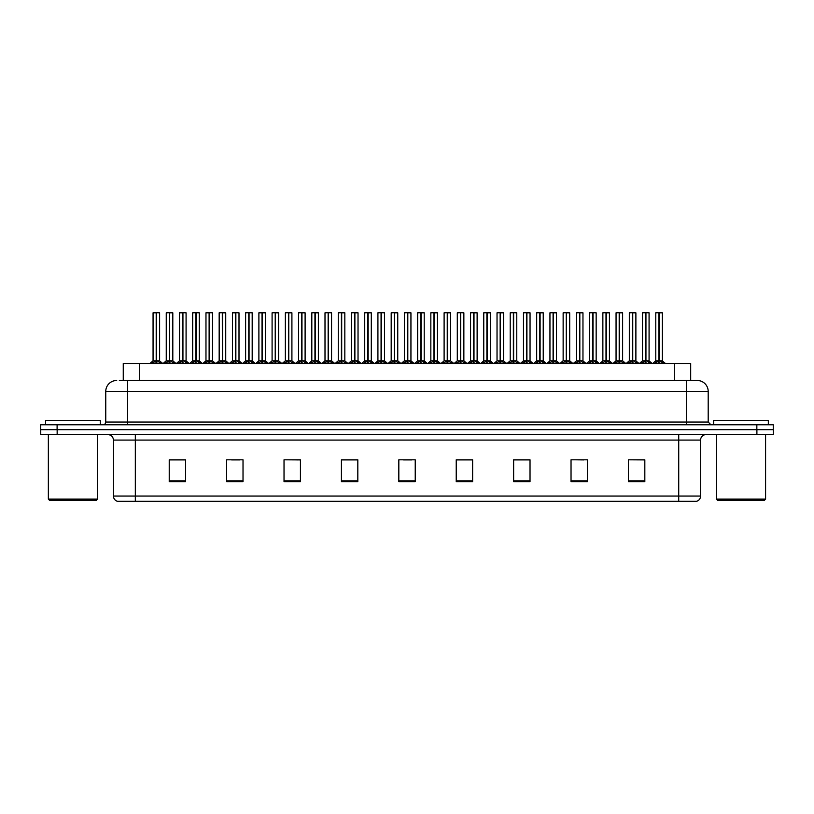<?xml version="1.0" encoding="UTF-8"?>
<svg xmlns="http://www.w3.org/2000/svg" width="814" height="814" viewBox="0 0 814 814"><rect width="100%" height="100%" fill="white"/><g stroke="black" fill="none" stroke-linecap="round" stroke-linejoin="round"><path stroke-width="1.22" d="M123.26 380.484L123.26 363.543L690.689 363.543L690.689 380.484M700.589 496.052C700.437 498.677 699.124 500.427 696.652 501.302L678.723 501.302L678.723 496.052L700.589 496.052L700.589 440.079A5.464 5.464 0 0 1 706.064 434.605M678.723 501.302L117.399 501.302A5.464 5.464 0 0 1 113.461 496.052L113.461 440.079C113.136 436.752 111.315 434.93 107.997 434.605M756.898 434.605L773.3 434.605L773.3 429.69L40.7 429.69L40.7 424.766L57.102 424.766L57.102 429.69L756.898 429.69L756.898 434.605L40.751 434.605L40.751 429.69M644.83 481.674L644.83 459.808L628.428 459.808L628.428 481.674L644.83 481.674M587.433 481.674L587.433 459.808L571.031 459.808L571.031 481.674L587.433 481.674M530.026 481.674L530.026 459.808L513.634 459.808L513.634 481.674L530.026 481.674M472.629 481.674L472.629 459.808L456.227 459.808L456.227 481.674L472.629 481.674M185.623 481.674L185.623 459.808L169.22 459.808L169.22 481.674L185.623 481.674M243.02 481.674L243.02 459.808L226.628 459.808L226.628 481.674L243.02 481.674M300.427 481.674L300.427 459.808L284.025 459.808L284.025 481.674L300.427 481.674M357.824 481.674L357.824 459.808L341.422 459.808L341.422 481.674L357.824 481.674M415.232 481.674L415.232 459.808L398.829 459.808L398.829 481.674L415.232 481.674M773.3 434.605L773.3 429.69M522.669 459.92L517.602 459.808M575.579 459.808L583.78 459.92M641.697 459.808L636.701 459.808M628.5 459.808L644.83 459.92M350.641 459.92L345.655 459.808M297.721 459.92L292.735 459.808M284.534 459.808L300.427 459.92M231.614 459.92L239.815 459.92M178.693 459.808L173.626 459.808M469.749 459.808L464.682 459.808M456.481 459.92L472.629 459.92M403.561 459.92L411.762 459.92M357.824 459.92L341.422 459.92M185.623 459.92L169.22 459.92M530.026 459.92L513.634 459.92M119.597 380.484L694.596 380.484M119.353 380.484L127.625 380.484L127.625 391.422L105.759 391.422L105.759 422.039A2.737 2.737 0 0 1 103.022 424.766M116.687 380.484A10.938 10.938 0 0 0 105.759 391.422M697.262 380.484A10.938 10.938 0 0 1 708.19 391.422L686.324 391.422L686.324 380.484L697.089 380.484M708.19 391.422L708.19 422.039L710.927 424.766M773.249 424.766L773.249 429.69L773.249 424.766L57.102 424.766M164.896 363.543L169.383 360.846L169.383 362.759L169.485 360.256L174.165 363.543M169.393 312.698L166.249 312.81L169.393 312.698L166.249 312.81L166.249 360.806L169.383 360.846M172.7 312.698L169.668 312.81L172.812 312.81L172.812 360.806L166.249 360.806L163.044 363.543L166.249 360.806M169.383 312.81L169.383 360.806L169.485 312.698M169.668 312.698L169.668 360.846M166.361 312.698L170.625 312.698M171.581 363.543L169.668 362.759M169.383 362.759L167.47 363.543M169.668 312.81L169.668 360.806L172.812 360.806L172.812 312.81M156.196 312.81L153.063 312.81L156.196 312.698L156.196 362.759L156.481 360.266L160.979 363.543M156.481 312.81L156.481 360.806L159.615 360.806L159.615 312.81L156.481 312.698L153.063 312.81L153.063 360.806L156.196 360.806L153.063 360.806L149.847 363.543L153.063 360.806M151.699 363.543L156.196 360.846M156.481 312.698L156.481 360.846M156.339 360.806L159.615 360.806L156.837 361.019M158.394 363.543L156.481 362.759M156.196 362.759L154.284 363.543M156.196 312.698L156.196 360.806M156.288 312.698L155.24 312.698M96.459 500.213L49.451 500.213L48.352 499.114L97.558 499.114L96.459 500.213M48.352 434.605L48.352 499.114M97.558 434.605L97.558 499.114M100.285 424.766L100.285 420.39L45.625 420.39L45.625 424.766M764.499 500.213L717.48 500.213L716.391 499.114L765.587 499.114L764.499 500.213M716.391 434.605L716.391 499.114M765.587 434.605L765.587 499.114M768.324 424.766L768.324 420.39L713.654 420.39L713.654 424.766M191.351 363.543L195.848 360.846L195.848 362.759L195.94 360.256L200.62 363.543M195.848 312.698L192.704 312.81L195.848 312.698L192.704 312.81L192.704 360.806L195.848 360.846M199.155 312.698L196.123 312.698L199.267 312.81L199.267 360.806L192.715 360.806L189.499 363.543L192.715 360.806M195.848 312.81L195.848 360.806L195.94 312.698M196.123 312.698L196.133 360.846M192.816 312.698L197.08 312.698M198.046 363.543L196.133 362.759M195.848 362.759L193.936 363.543M196.133 312.81L196.133 360.806L199.369 361.019L196.489 361.019M217.816 363.543L222.303 360.846L222.303 362.759L222.405 360.256L227.086 363.543M222.314 312.698L219.17 312.81L222.314 312.698L219.17 312.81L219.17 360.806L222.303 360.846M225.62 312.698L222.588 312.81L225.732 312.81L225.732 360.806L219.17 360.806L215.954 363.543L219.17 360.806M222.303 312.81L222.395 360.256M222.588 312.698L222.588 360.846M219.281 312.698L223.545 312.698M224.501 363.543L222.588 362.759M222.303 362.759L220.391 363.543M222.588 312.81L222.588 360.806L225.824 361.019L222.955 361.019M222.405 312.698L222.405 360.256M244.271 363.543L248.769 360.846L248.769 362.759L248.86 360.256L253.541 363.543M248.769 312.698L245.625 312.81L248.769 312.698L245.625 312.81L245.625 360.806L248.769 360.846M252.075 312.698L250 312.698L252.187 312.81L252.187 360.806L248.911 360.806L248.952 312.698L252.187 312.81L249.043 312.698M248.769 312.81L248.769 360.806L245.625 360.806L242.419 363.543L245.625 360.806M245.736 312.698L250 312.698M249.053 360.846L248.86 312.698M250.966 363.543L249.053 362.759M248.769 362.759L246.856 363.543M249.053 312.81L249.053 360.806L252.289 361.019L249.41 361.019M270.726 363.543L275.224 360.846L275.224 362.759L275.315 360.256L280.006 363.543M275.224 312.698L272.09 312.81L275.224 312.698L272.09 312.81L272.09 360.806L275.224 360.846M278.541 312.698L275.508 312.81L278.642 312.81L278.642 360.806L272.09 360.806L272.09 312.81M275.224 312.81L275.224 360.806L275.315 312.698M275.508 312.698L275.508 360.846M272.191 312.698L276.455 312.698M277.421 363.543L275.508 362.759M275.224 362.759L273.311 363.543M275.508 312.81L275.508 360.806L278.642 360.806L278.642 312.81M182.651 312.81L179.518 312.81L182.662 312.698L182.651 362.759L182.936 360.266L187.434 363.543M182.936 312.81L182.936 360.806L186.08 360.806L186.08 312.81L182.936 312.698L179.518 312.81L179.518 360.806L182.651 360.806L179.518 360.806L176.312 363.543L179.518 360.806M209.117 312.81L205.973 312.81L209.117 312.698L209.117 362.759L209.402 360.266L213.889 363.543M209.402 312.81L209.402 360.806L212.535 360.806L212.535 312.81L209.391 312.698L205.973 312.81L205.973 360.806L209.117 360.806L205.983 360.806L202.767 363.543L205.983 360.806M235.572 312.81L232.438 312.81L235.582 312.698L235.572 362.759L235.857 360.266L240.354 363.543M235.857 312.81L235.857 360.806L239.001 360.806L239.001 312.81L235.857 312.698L232.438 312.81L232.438 360.806L235.572 360.806L232.438 360.806L229.222 363.543L232.438 360.806M262.027 312.81L258.893 312.81L262.037 312.698L262.027 362.759L262.322 360.266L266.809 363.543M265.456 312.81L262.312 312.698L265.456 312.81L265.456 360.806L265.456 312.81L258.893 312.81L258.893 360.806L262.027 360.806M178.164 363.543L182.651 360.846M182.936 312.698L182.936 360.846M182.794 360.806L186.08 360.806L183.303 361.019M184.849 363.543L182.936 362.759M182.651 362.759L180.739 363.543M182.662 312.698L182.651 360.806M182.753 312.698L181.705 312.698M204.619 363.543L209.117 360.846M209.391 312.698L209.402 360.846M209.259 360.806L212.535 360.806L209.758 361.019M211.314 363.543L209.402 362.759M209.117 362.759L207.204 363.543M209.117 312.698L209.117 360.806M209.208 312.698L208.16 312.698M231.074 363.543L235.572 360.846M235.857 312.698L235.857 360.846M235.714 360.806L238.99 360.806L236.223 361.019M237.769 363.543L235.857 362.759M235.572 362.759L233.659 363.543M235.582 312.698L235.572 360.806M235.663 312.698L234.625 312.698M257.539 363.543L262.027 360.846M258.893 312.81L258.893 360.806L262.037 360.806L262.128 312.698L261.08 312.698M262.312 312.698L262.322 360.846M262.179 360.806L265.456 360.806L262.322 360.806L262.322 312.81M264.235 363.543L262.322 362.759M262.027 362.759L260.114 363.543M283.994 363.543L288.492 360.846L288.492 362.759L288.583 360.256L293.274 363.543M288.492 312.698L285.358 312.81L288.492 312.698L285.358 312.81L285.358 360.806L288.492 360.846M288.777 312.81L291.911 312.81L288.777 312.81L288.777 360.806L291.911 360.806L291.911 312.81L287.546 312.698M288.492 312.81L288.492 360.806L285.358 360.806L285.358 312.81M288.777 312.698L288.777 360.846M288.634 360.806L291.911 360.806L291.911 312.81M290.69 363.543L288.777 362.759M288.492 362.759L286.579 363.543M288.583 312.698L288.492 360.806M310.46 363.543L314.947 360.846L314.947 362.759L315.049 360.256L319.729 363.543M314.957 312.698L311.813 312.81L314.957 312.698L311.813 312.81L311.813 360.806L314.947 360.846M315.232 312.81L318.376 312.81L315.232 312.81L315.232 360.806L318.376 360.806L318.376 312.81L314.001 312.698M314.947 312.81L314.947 360.806L311.813 360.806L311.813 312.81M315.232 312.698L315.232 360.846M315.049 360.806L318.376 360.806L318.376 312.81M317.145 363.543L315.232 362.759M314.947 362.759L313.034 363.543M315.049 312.698L314.947 360.806M336.915 363.543L341.412 360.846L341.412 362.759L341.504 360.256L346.184 363.543M341.412 312.698L338.268 312.81L341.412 312.698L338.268 312.81L338.268 360.806L341.412 360.846M341.697 312.81L344.831 312.81L341.697 312.81L341.697 360.806L344.831 360.806L344.831 312.81L340.456 312.698M341.412 312.81L341.412 360.806L338.278 360.806L338.268 312.81M341.687 312.698L341.697 360.846M344.831 312.81L344.831 360.806L341.554 360.806M343.61 363.543L341.697 362.759M341.412 362.759L339.499 363.543M341.504 312.698L341.412 360.806M363.37 363.543L367.867 360.846L367.867 362.759L367.959 360.256L372.649 363.543M367.877 312.698L364.733 312.81L367.877 312.698L364.733 312.81L364.733 360.806L367.867 360.846M368.152 312.81L371.296 312.81L368.152 312.81L368.152 360.806L371.296 360.806L371.296 312.81L366.921 312.698M367.867 312.81L367.867 360.806L364.733 360.806L361.518 363.543L364.733 360.806M368.152 312.698L368.152 360.846M368.009 360.806L371.286 360.806L368.518 361.019M370.065 363.543L368.152 362.759M367.867 362.759L365.954 363.543M367.959 312.698L367.867 360.806M389.835 363.543L394.332 360.846L394.322 362.759L394.424 360.256L399.104 363.543M394.332 312.698L391.188 312.81L394.332 312.698L391.188 312.81L391.188 360.806L394.332 360.846M394.617 312.81L397.751 312.81L394.617 312.81L394.617 360.806L397.751 360.806L397.751 312.81L393.376 312.698M394.332 312.81L394.332 360.806L391.188 360.806L387.983 363.543L391.188 360.806M394.607 312.698L394.617 360.846M394.475 360.806L397.751 360.806L394.973 361.019M396.53 363.543L394.617 362.759M394.322 362.759L392.419 363.543M394.424 312.698L394.332 360.806M416.29 363.543L420.787 360.846L420.787 362.759L420.879 360.256L425.569 363.543M420.787 312.698L417.653 312.81L420.787 312.698L417.653 312.81L417.653 360.806L420.787 360.846M421.072 312.81L424.206 312.81L421.072 312.81L421.072 360.806L424.206 360.806L424.206 312.81L419.841 312.698M420.787 312.81L420.787 360.806L417.653 360.806L414.438 363.543L417.653 360.806M421.072 312.698L421.072 360.846M420.93 360.806L424.206 360.806L421.428 361.019M422.985 363.543L421.072 362.759M420.787 362.759L418.874 363.543M420.879 312.698L420.787 360.806M442.755 363.543L447.242 360.846L447.242 362.759L447.344 360.256L452.024 363.543M447.252 312.698L444.108 312.81L447.252 312.698L444.108 312.81L444.108 360.806L447.242 360.846M447.527 312.81L450.671 312.81L447.527 312.81L447.527 360.806L450.671 360.806L450.671 312.81L446.296 312.698M447.242 312.81L447.242 360.806L444.108 360.806L444.108 312.81M447.527 312.698L447.527 360.846M447.385 360.806L450.671 360.806L450.671 312.81M449.44 363.543L447.527 362.759M447.242 362.759L445.329 363.543M447.344 312.698L447.242 360.806M469.21 363.543L473.707 360.846L473.707 362.759L473.799 360.256L478.479 363.543M473.707 312.698L470.563 312.81L473.707 312.698L470.563 312.81L470.563 360.806L473.707 360.846M473.992 312.81L477.126 312.81L473.992 312.81L473.992 360.806L477.126 360.806L477.126 312.81L472.751 312.698M473.707 312.81L473.707 360.806L470.573 360.806L467.358 363.543L470.472 361.019L473.341 361.019M473.982 312.698L473.992 360.846M473.85 360.806L477.126 360.806L474.348 361.019M475.905 363.543L473.992 362.759M473.707 362.759L471.794 363.543M473.799 312.698L473.707 360.806M495.675 363.543L500.162 360.846L500.162 362.759L500.254 360.256L504.945 363.543M500.172 312.698L497.028 312.81L500.172 312.698L497.028 312.81L497.028 360.806L500.162 360.846M500.447 312.81L503.591 312.81L500.447 312.81L500.447 360.806L503.591 360.806L503.591 312.81L499.216 312.698M500.162 312.81L500.162 360.806L497.028 360.806L497.028 312.81M500.447 312.698L500.447 360.846M500.305 360.806L503.581 360.806L500.814 361.019M502.36 363.543L500.447 362.759M500.162 362.759L498.249 363.543M500.254 312.698L500.162 360.806M522.13 363.543L526.627 360.846L526.627 362.759L526.719 360.256L531.4 363.543M526.627 312.698L523.483 312.81L526.627 312.698L523.483 312.81L523.483 360.806L526.627 360.846M526.912 312.81L530.046 312.81L526.912 312.81L526.912 360.806L530.046 360.806L530.046 312.81L525.671 312.698M526.627 312.81L526.627 360.806L523.483 360.806L520.278 363.543L523.382 361.019L526.261 361.019M526.902 312.698L526.912 360.846M526.77 360.806L530.046 360.806L527.269 361.019M528.825 363.543L526.912 362.759M526.627 362.759L524.715 363.543M526.719 312.698L526.627 360.806M548.585 363.543L553.082 360.846L553.082 362.759L553.174 360.256L557.865 363.543M553.082 312.698L549.949 312.81L553.082 312.698L549.949 312.81L549.949 360.806L553.082 360.846M553.367 312.81L556.501 312.81L553.367 312.81L553.367 360.806L556.501 360.806L556.501 312.81L552.136 312.698M553.082 312.81L553.082 360.806L549.949 360.806L549.949 312.81M553.367 312.698L553.367 360.846M553.225 360.806L556.501 360.806L556.501 312.81M555.28 363.543L553.367 362.759M553.082 362.759L551.17 363.543M553.174 312.698L553.082 360.806M575.05 363.543L579.537 360.846L579.537 362.759L579.639 360.256L584.32 363.543M579.548 312.698L576.404 312.81L579.548 312.698L576.404 312.81L576.404 360.806L579.537 360.846M579.822 312.81L582.966 312.81L579.822 312.81L579.822 360.806L582.966 360.806L582.966 312.81L578.591 312.698M579.537 312.81L579.537 360.806L576.404 360.806L576.404 312.81M579.822 312.698L579.822 360.846M579.68 360.806L582.966 360.806L582.966 312.81M581.735 363.543L579.822 362.759M579.537 362.759L577.625 363.543M579.639 312.698L579.537 360.806M601.505 363.543L606.003 360.846L606.003 362.759L606.094 360.256L610.775 363.543M606.003 312.698L602.859 312.81L606.003 312.698L602.859 312.81L602.859 360.806L606.003 360.846M606.288 312.81L609.421 312.81L606.288 312.81L606.288 360.806L609.421 360.806L609.421 312.81L605.046 312.698M606.003 312.81L606.003 360.806L602.869 360.806L602.859 312.81M606.277 312.698L606.288 360.846M606.145 360.806L609.421 360.806L609.421 312.81M608.2 363.543L606.288 362.759M606.003 362.759L604.09 363.543M606.094 312.698L606.003 360.806M627.97 363.543L632.458 360.846L632.458 362.759L632.559 360.256L637.24 363.543M632.468 312.698L629.324 312.81L632.468 312.698L629.324 312.81L629.324 360.806L632.458 360.846M632.743 312.81L635.887 312.81L632.743 312.81L632.743 360.806L635.887 360.806L635.887 312.81L631.511 312.698M632.458 312.81L632.458 360.806L629.324 360.806L626.108 363.543L629.222 361.019L632.102 361.019M632.743 312.698L632.743 360.846M632.559 360.806L635.876 360.806L635.887 312.81M634.655 363.543L632.743 362.759M632.458 362.759L630.545 363.543M632.559 312.698L632.458 360.806M654.425 363.543L658.923 360.846L658.923 362.759L659.014 360.256L663.695 363.543M658.923 312.698L655.779 312.81L658.923 312.698L655.779 312.81L655.779 360.806L658.923 360.846M659.208 312.81L662.342 312.81L659.208 312.81L659.208 360.806L662.342 360.806L662.342 312.81L657.966 312.698M658.923 312.81L658.923 360.806L655.779 360.806L652.574 363.543L655.779 360.806M659.198 312.698L659.208 360.846M662.342 312.81L662.342 360.806L659.065 360.806M661.121 363.543L659.208 362.759M658.923 362.759L657.01 363.543M659.014 312.698L658.923 360.806M297.191 363.543L301.679 360.846L301.679 362.759L301.78 360.256L306.461 363.543M301.689 312.698L298.545 312.81L301.689 312.698L298.545 312.81L298.545 360.806L301.679 360.846M304.996 312.698L301.963 312.81L305.108 312.81L305.108 360.806L298.545 360.806L295.34 363.543L298.545 360.806M301.679 312.81L301.679 360.806L301.78 312.698M301.963 312.698L301.963 360.846M298.657 312.698L302.92 312.698M303.876 363.543L301.963 362.759M301.679 362.759L299.766 363.543M301.963 312.81L301.963 360.806L305.108 360.806L305.108 312.81M323.646 363.543L328.144 360.846L328.144 362.759L328.235 360.256L332.916 363.543M328.144 312.698L325 312.81L328.144 312.698L325 312.81L325 360.806L328.144 360.846M331.451 312.698L328.418 312.698L331.563 312.81L331.563 360.806L325.01 360.806L321.795 363.543L325.01 360.806M328.144 312.81L328.144 360.806L328.235 312.698M328.418 312.698L328.429 360.846M325.112 312.698L329.375 312.698M330.342 363.543L328.429 362.759M328.144 362.759L326.231 363.543M328.429 312.81L328.429 360.806L331.664 361.019L328.785 361.019M350.112 363.543L354.599 360.846L354.599 362.759L354.701 360.256L359.381 363.543M354.609 312.698L351.465 312.81L354.609 312.698L351.465 312.81L351.465 360.806L354.599 360.846M357.916 312.698L354.884 312.81L358.028 312.81L358.028 360.806L351.465 360.806L348.25 363.543L351.465 360.806M354.599 312.81L354.599 360.806L354.701 312.698M354.884 312.698L354.884 360.846M351.577 312.698L355.84 312.698M356.797 363.543L354.884 362.759M354.599 362.759L352.686 363.543M354.884 312.81L354.884 360.806L358.119 361.019L355.25 361.019M376.567 363.543L381.064 360.846L381.064 362.759L381.156 360.256L385.836 363.543M381.064 312.698L377.92 312.81L381.064 312.698L377.92 312.81L377.92 360.806L381.064 360.846M384.371 312.698L381.339 312.698L384.483 312.81L384.483 360.806L377.92 360.806L374.715 363.543L377.818 361.019L380.698 361.019M381.064 312.81L381.064 360.806L381.156 312.698M381.339 312.698L381.349 360.846M378.032 312.698L382.295 312.698M383.262 363.543L381.349 362.759M381.064 362.759L379.151 363.543M381.349 312.81L381.349 360.806L384.584 361.019L381.705 361.019M403.022 363.543L407.519 360.846L407.519 362.759L407.611 360.256L412.301 363.543M407.519 312.698L404.385 312.81L407.519 312.698L404.385 312.81L404.385 360.806L407.519 360.846M410.836 312.698L407.804 312.81L410.938 312.81L410.938 360.806L404.385 360.806L401.17 363.543L404.385 360.806M407.519 312.81L407.519 360.806L407.611 312.698M407.804 312.698L407.804 360.846M404.487 312.698L408.75 312.698M409.717 363.543L407.804 362.759M407.519 362.759L405.606 363.543M407.804 312.81L407.804 360.806L411.039 361.019L408.16 361.019M429.487 363.543L433.974 360.846L433.974 362.759L434.076 360.256L438.756 363.543M433.984 312.698L430.84 312.81L433.984 312.698L430.84 312.81L430.84 360.806L433.974 360.846M437.291 312.698L434.259 312.81L437.403 312.81L437.403 360.806L430.84 360.806L430.84 312.81M433.974 312.81L433.974 360.806L434.076 312.698M434.259 312.698L434.259 360.846M430.952 312.698L435.215 312.698M436.172 363.543L434.259 362.759M433.974 362.759L432.061 363.543M434.259 312.81L434.259 360.806L437.505 361.019L434.625 361.019M455.942 363.543L460.439 360.846L460.439 362.759L460.531 360.256L465.211 363.543M460.439 312.698L457.295 312.81L460.439 312.698L457.295 312.81L457.295 360.806L460.439 360.846M463.746 312.698L460.714 312.698L463.858 312.81L463.858 360.806L457.305 360.806L457.295 312.81M460.439 312.81L460.439 360.806L460.531 312.698M460.714 312.698L460.724 360.846M457.407 312.698L461.67 312.698M462.637 363.543L460.724 362.759M460.439 362.759L458.526 363.543M460.724 312.81L460.724 360.806L463.858 360.806L463.858 312.81M482.407 363.543L486.894 360.846L486.894 362.759L486.996 360.256L491.676 363.543M486.904 312.698L483.76 312.81L486.904 312.698L483.76 312.81L483.76 360.806L486.894 360.846M490.211 312.698L487.179 312.81L490.323 312.81L490.323 360.806L483.76 360.806L483.76 312.81M486.894 312.81L486.894 360.806L486.996 312.698M487.179 312.698L487.179 360.846M483.872 312.698L488.135 312.698M489.092 363.543L487.179 362.759M486.894 362.759L484.981 363.543M487.179 312.81L487.179 360.806L490.323 360.806L490.323 312.81M508.862 363.543L513.359 360.846L513.359 362.759L513.451 360.256L518.131 363.543M513.359 312.698L510.215 312.81L513.359 312.698L510.215 312.81L510.215 360.806L513.359 360.846M516.666 312.698L513.634 312.698L516.778 312.81L516.778 360.806L510.215 360.806L510.215 312.81M513.359 312.81L513.359 360.806L513.451 312.698M513.634 312.698L513.644 360.846M510.327 312.698L514.59 312.698M515.557 363.543L513.644 362.759M513.359 362.759L511.446 363.543M513.644 312.81L513.644 360.806L516.778 360.806L516.778 312.81M535.317 363.543L539.814 360.846L539.814 362.759L539.906 360.256L544.597 363.543M539.814 312.698L536.68 312.81L539.814 312.698L536.68 312.81L536.68 360.806L539.814 360.846M543.131 312.698L540.099 312.81L543.233 312.81L543.233 360.806L536.68 360.806L533.465 363.543L536.68 360.806M539.814 312.81L539.814 360.806L539.906 312.698M540.099 312.698L540.099 360.846M536.782 312.698L541.045 312.698M542.012 363.543L540.099 362.759M539.814 362.759L537.901 363.543M540.099 312.81L540.099 360.806L543.335 361.019L540.455 361.019M561.782 363.543L566.269 360.846L566.269 362.759L566.371 360.256L571.052 363.543M566.279 312.698L563.135 312.81L566.279 312.698L563.135 312.81L563.135 360.806L566.269 360.846M569.586 312.698L566.554 312.81L569.698 312.81L569.698 360.806L563.135 360.806L563.135 312.81M566.269 312.81L566.269 360.806L566.371 312.698M566.554 312.698L566.554 360.846M563.247 312.698L567.511 312.698M568.467 363.543L566.554 362.759M566.269 362.759L564.356 363.543M566.554 312.81L566.554 360.806L569.8 361.019L566.92 361.019M588.237 363.543L592.734 360.846L592.734 362.759L592.826 360.256L597.517 363.543M592.734 312.698L589.59 312.81L592.734 312.698L589.59 312.81L589.59 360.806L592.734 360.846M596.041 312.698L593.009 312.698L596.153 312.81L596.153 360.806L589.601 360.806L586.385 363.543L589.601 360.806M592.734 312.81L592.734 360.806L592.826 312.698M593.009 312.698L593.019 360.846M589.702 312.698L593.966 312.698M594.932 363.543L593.019 362.759M592.734 362.759L590.822 363.543M593.019 312.81L593.019 360.806L596.255 361.019L593.375 361.019M614.702 363.543L619.189 360.846L619.189 362.759L619.291 360.256L623.972 363.543M619.2 312.698L616.056 312.81L619.2 312.698L616.056 312.81L616.056 360.806L619.189 360.846M622.506 312.698L619.474 312.81L622.618 312.81L622.618 360.806L616.056 360.806L612.85 363.543L616.056 360.806M619.189 312.81L619.189 360.806L619.291 312.698M619.474 312.698L619.474 360.846M616.167 312.698L620.431 312.698M621.387 363.543L619.474 362.759M619.189 362.759L617.277 363.543M619.474 312.81L619.474 360.806L622.618 360.806L622.618 312.81M641.157 363.543L645.655 360.846L645.655 362.759L645.746 360.256L650.427 363.543M645.655 312.698L642.511 312.81L645.655 312.698L642.511 312.81L642.511 360.806L645.655 360.846M648.962 312.698L645.929 312.698L649.073 312.81L649.073 360.806L642.511 360.806L642.511 312.81M645.655 312.81L645.655 360.806L645.746 312.698M645.929 312.698L645.94 360.846M642.622 312.698L646.886 312.698M647.852 363.543L645.94 362.759M645.655 362.759L643.742 363.543M645.94 312.81L645.94 360.806L649.175 361.019L646.296 361.019M139.662 380.484L139.662 363.543M674.287 380.484L674.287 363.543M678.723 434.605L678.723 440.079L113.461 440.079M700.589 440.079L678.723 440.079L678.723 496.052L135.328 496.052L135.328 501.302M113.461 496.052L135.328 496.052L135.328 434.605M57.153 434.605L57.153 429.69M415.232 480.911L398.829 480.911M357.824 480.911L341.422 480.911M300.427 480.911L284.025 480.911M243.02 480.911L226.628 480.911M185.623 480.911L169.22 480.911M472.629 480.911L456.227 480.911M530.026 480.911L513.634 480.911M587.433 480.911L571.031 480.911M644.83 480.911L628.428 480.911M127.625 424.766L127.625 422.039L708.19 422.039M105.759 422.039L127.625 422.039L127.625 391.422L686.324 391.422L686.324 424.766M756.847 424.766L756.847 429.69M169.027 361.019L166.148 361.019M172.914 361.019L176.017 363.543L172.812 360.806L170.034 361.019M173.26 362.657L173.26 363.543M165.802 362.657L165.802 363.543M155.83 361.019L152.961 361.019M160.063 362.657L160.063 363.543M152.615 362.657L152.615 363.543M195.482 361.019L192.613 361.019M199.715 362.657L199.715 363.543M192.267 362.657L192.267 363.543M221.947 361.019L219.068 361.019M226.17 362.657L226.17 363.543M218.722 362.657L218.722 363.543M248.402 361.019L245.523 361.019M252.635 362.657L252.635 363.543M245.177 362.657L245.177 363.543M274.867 361.019L272.09 360.806L268.874 363.543L271.988 361.019M278.744 361.019L281.858 363.543L278.642 360.806L275.865 361.019M279.09 362.657L279.09 363.543M271.642 362.657L271.642 363.543M182.295 361.019L179.416 361.019M186.528 362.657L186.528 363.543M179.07 362.657L179.07 363.543M208.75 361.019L205.881 361.019M212.983 362.657L212.983 363.543M205.535 362.657L205.535 363.543M235.215 361.019L232.336 361.019M239.438 362.657L239.438 363.543M231.99 362.657L231.99 363.543M261.67 361.019L258.893 360.806L255.688 363.543L258.791 361.019M265.456 360.806L268.661 363.543L265.557 361.019L262.678 361.019M265.903 362.657L265.903 363.543M258.445 362.657L258.445 363.543M288.136 361.019L285.358 360.806L282.143 363.543L285.256 361.019M292.012 361.019L295.126 363.543L291.911 360.806L289.133 361.019M292.358 362.657L292.358 363.543M284.91 362.657L284.91 363.543M314.591 361.019L311.813 360.806L308.608 363.543L311.711 361.019M318.478 361.019L321.581 363.543L318.376 360.806L315.598 361.019M318.823 362.657L318.823 363.543M311.365 362.657L311.365 363.543M341.046 361.019L338.278 360.806L335.063 363.543L338.176 361.019M344.831 360.806L342.053 361.019M345.278 362.657L345.278 363.543M337.83 362.657L337.83 363.543M367.511 361.019L364.631 361.019M371.733 362.657L371.733 363.543M364.285 362.657L364.285 363.543M393.966 361.019L391.086 361.019M398.199 362.657L398.199 363.543M390.74 362.657L390.74 363.543M420.431 361.019L417.551 361.019M424.654 362.657L424.654 363.543M417.206 362.657L417.206 363.543M446.886 361.019L444.108 360.806M450.671 360.806L447.893 361.019M451.119 362.657L451.119 363.543M443.661 362.657L443.661 363.543M477.574 362.657L477.574 363.543M470.126 362.657L470.126 363.543M499.806 361.019L497.028 360.806M504.029 362.657L504.029 363.543M496.581 362.657L496.581 363.543M530.494 362.657L530.494 363.543M523.036 362.657L523.036 363.543M552.726 361.019L549.949 360.806M556.501 360.806L553.724 361.019M556.949 362.657L556.949 363.543M549.501 362.657L549.501 363.543M579.181 361.019L576.404 360.806M582.966 360.806L580.189 361.019M583.414 362.657L583.414 363.543M575.956 362.657L575.956 363.543M605.636 361.019L602.869 360.806M609.421 360.806L606.644 361.019M609.869 362.657L609.869 363.543M602.421 362.657L602.421 363.543M635.876 360.806L633.109 361.019M636.324 362.657L636.324 363.543M628.876 362.657L628.876 363.543M658.557 361.019L655.677 361.019M662.342 360.806L659.564 361.019M662.789 362.657L662.789 363.543M655.331 362.657L655.331 363.543M301.322 361.019L298.443 361.019M305.209 361.019L308.313 363.543L305.108 360.806L302.33 361.019M305.555 362.657L305.555 363.543M298.097 362.657L298.097 363.543M327.777 361.019L324.908 361.019M332.01 362.657L332.01 363.543M324.562 362.657L324.562 363.543M354.243 361.019L351.363 361.019M358.465 362.657L358.465 363.543M351.017 362.657L351.017 363.543M384.93 362.657L384.93 363.543M377.472 362.657L377.472 363.543M407.163 361.019L404.283 361.019M411.385 362.657L411.385 363.543M403.937 362.657L403.937 363.543M433.618 361.019L430.84 360.806L427.635 363.543L430.738 361.019M437.851 362.657L437.851 363.543M430.392 362.657L430.392 363.543M460.073 361.019L457.305 360.806L454.09 363.543L457.203 361.019M463.96 361.019L467.073 363.543L463.858 360.806L461.08 361.019M464.306 362.657L464.306 363.543M456.858 362.657L456.858 363.543M486.538 361.019L483.76 360.806L480.555 363.543L483.658 361.019M490.415 361.019L493.528 363.543L490.313 360.806L487.545 361.019M490.761 362.657L490.761 363.543M483.313 362.657L483.313 363.543M512.993 361.019L510.215 360.806L507.01 363.543L510.113 361.019M516.88 361.019L519.983 363.543L516.778 360.806L514 361.019M517.226 362.657L517.226 363.543M509.768 362.657L509.768 363.543M539.458 361.019L536.579 361.019M543.681 362.657L543.681 363.543M536.233 362.657L536.233 363.543M565.913 361.019L563.135 360.806L559.93 363.543L563.034 361.019M570.146 362.657L570.146 363.543M562.688 362.657L562.688 363.543M592.368 361.019L589.499 361.019M596.601 362.657L596.601 363.543M589.153 362.657L589.153 363.543M618.833 361.019L615.954 361.019M622.71 361.019L625.824 363.543L622.608 360.806L619.841 361.019M623.056 362.657L623.056 363.543M615.608 362.657L615.608 363.543M645.288 361.019L642.511 360.806L639.305 363.543L642.409 361.019M649.521 362.657L649.521 363.543M642.063 362.657L642.063 363.543M159.717 361.019L162.831 363.543L159.717 361.019M199.369 361.019L202.483 363.543L199.267 360.806M225.824 361.019L228.938 363.543L225.722 360.806M252.289 361.019L255.393 363.543L252.187 360.806M186.182 361.019L189.286 363.543L186.182 361.019M212.637 361.019L215.741 363.543L212.637 361.019M239.092 361.019L242.206 363.543L238.99 360.806M344.933 361.019L348.036 363.543L344.933 361.019M371.388 361.019L374.501 363.543L371.388 361.019M397.853 361.019L400.956 363.543L397.751 360.806M424.308 361.019L427.421 363.543L424.206 360.806M444.006 361.019L440.903 363.543L444.006 361.019M450.773 361.019L453.876 363.543L450.773 361.019M477.228 361.019L480.331 363.543L477.228 361.019M496.927 361.019L493.813 363.543L496.927 361.019M503.683 361.019L506.796 363.543L503.683 361.019M530.148 361.019L533.251 363.543L530.148 361.019M549.847 361.019L546.733 363.543L549.847 361.019M556.603 361.019L559.717 363.543L556.603 361.019M576.302 361.019L573.198 363.543L576.302 361.019M583.068 361.019L586.172 363.543L583.068 361.019M602.767 361.019L599.653 363.543L602.767 361.019M609.523 361.019L612.637 363.543L609.523 361.019M635.978 361.019L639.092 363.543L635.978 361.019M662.443 361.019L665.547 363.543L662.443 361.019M331.664 361.019L334.778 363.543L331.563 360.806M358.119 361.019L361.233 363.543L358.018 360.806M384.584 361.019L387.688 363.543L384.483 360.806M411.039 361.019L414.153 363.543L410.938 360.806M437.505 361.019L440.608 363.543L437.403 360.806M543.335 361.019L546.448 363.543L543.233 360.806M569.8 361.019L572.903 363.543L569.698 360.806M596.255 361.019L599.369 363.543L596.153 360.806M649.175 361.019L652.279 363.543L649.175 361.019"/></g></svg>
